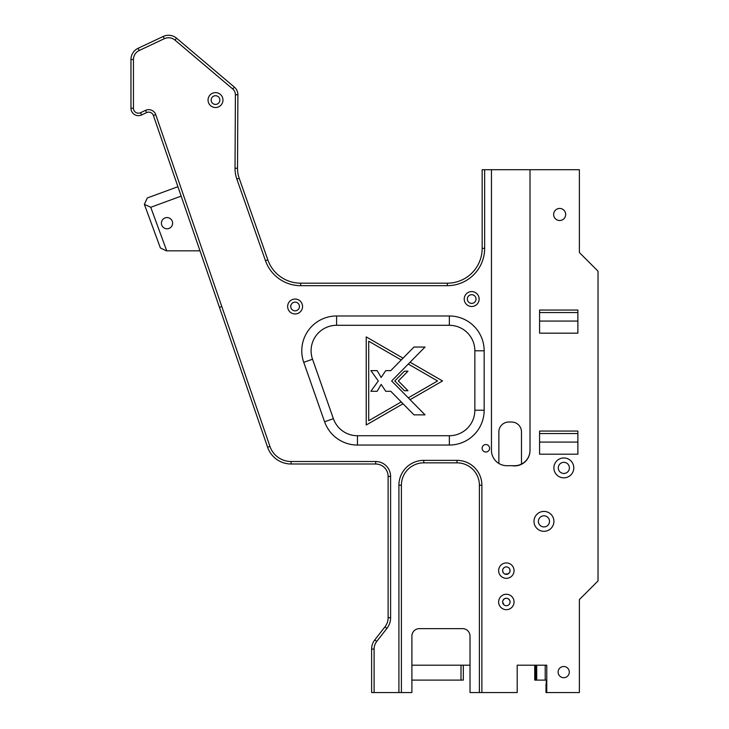 <?xml version="1.0" encoding="UTF-8"?>
<svg xmlns="http://www.w3.org/2000/svg" width="729" height="729" viewBox="0 0 729 729"><rect width="100%" height="100%" fill="white"/><g stroke="black" fill="none" stroke-linecap="round" stroke-linejoin="round"><path stroke-width="1.09" d="M512.095 465.703A15.418 15.418 0 0 0 530.01 450.285A15.418 15.418 0 0 1 514.583 465.703L506.874 465.703A15.418 15.418 0 0 1 491.455 450.285L491.455 169.711L484.648 169.711L484.648 248.361A37.307 37.307 0 0 1 447.342 285.668L300.685 285.668A37.307 37.307 0 0 1 265.484 260.709L236.852 179.097A32.331 32.331 0 0 1 235.03 168.226L235.403 94.743A7.463 7.463 0 0 0 232.761 89.011L174.96 40.104A9.951 9.951 0 0 0 164.298 38.701L139.166 50.529A9.951 9.951 0 0 0 133.453 59.532L133.453 108.202A4.975 4.975 0 0 0 140.551 112.703L145.518 110.361A7.463 7.463 0 0 1 155.751 114.681L269.949 446.421A22.38 22.38 0 0 0 291.117 461.512L375.681 461.512A14.926 14.926 0 0 1 390.598 476.438L390.598 617.691A17.414 17.414 0 0 1 386.908 628.416L376.738 641.429A12.439 12.439 0 0 0 374.105 649.083L374.105 692.55L371.617 692.55L371.617 649.083A14.926 14.926 0 0 1 374.779 639.898L384.948 626.885A14.926 14.926 0 0 0 388.12 617.691L388.12 476.438A12.439 12.439 0 0 0 375.681 463.999L291.117 463.999A24.868 24.868 0 0 1 267.598 447.223L153.4 115.492A4.975 4.975 0 0 0 146.584 112.612A4.975 4.975 0 0 1 153.4 115.492L177.922 186.715L147.313 197.951L144.36 204.33L160.38 247.96L166.412 250.84L200.001 250.84L219.456 307.356L221.807 306.544M410.081 362.222L425.016 347.04L413.972 347.04L403.037 358.158L366.222 336.898L366.222 425.007L403.037 403.757L413.972 414.865L425.016 414.865L410.081 399.683L442.53 380.957L410.081 362.222L391.655 380.957L408.286 397.852L437.555 380.957L408.286 364.053M403.037 358.158L401.242 359.989L368.71 341.208L368.71 420.706L401.242 401.925L390.771 391.282L385.732 391.282L381.149 384.429L377.148 391.282L370.888 391.282L378.305 380.957L370.888 370.633L377.148 370.633L381.149 377.485L385.732 370.633L390.771 370.633L401.242 359.989M403.037 403.757L401.242 401.925M410.081 399.683L408.286 397.852M579.373 251.833L579.373 169.711L491.455 169.711M236.852 179.097L239.194 178.268A29.843 29.843 0 0 1 237.517 168.39A29.843 29.843 0 0 0 239.194 178.268L267.825 259.888A34.819 34.819 0 0 0 300.685 283.18L447.342 283.18A34.819 34.819 0 0 0 482.161 248.361L482.161 169.711L484.648 169.711M145.518 110.361L146.584 112.612L141.608 114.954A7.463 7.463 0 0 1 130.965 108.202L130.965 91.599M140.551 112.703L141.608 114.954A7.463 7.463 0 0 1 130.965 108.202L130.965 59.532A12.439 12.439 0 0 1 138.109 48.278L163.241 36.45A12.439 12.439 0 0 1 176.573 38.209L234.364 87.115A9.951 9.951 0 0 1 237.891 94.761L237.517 168.235A29.843 29.843 0 0 0 237.517 168.39A29.843 29.843 0 0 1 237.517 168.235L235.03 168.226M290.743 306.499A4.356 4.356 0 0 0 297.268 310.272A4.356 4.356 0 0 0 297.268 302.726A4.356 4.356 0 0 0 290.743 306.499M467.325 299.036A4.356 4.356 0 0 0 473.85 302.808A4.356 4.356 0 0 0 473.85 295.272A4.356 4.356 0 0 0 467.325 299.036M211.155 100.073A4.356 4.356 0 0 0 217.679 103.837A4.356 4.356 0 0 0 217.679 96.301A4.356 4.356 0 0 0 211.155 100.073M536.699 665.194L536.699 680.111L546.322 680.111L545.994 692.55L546.777 692.55L546.777 665.194L517.198 665.194L517.198 692.55L470.014 692.55L470.014 636.08A7.463 7.463 0 0 0 462.56 628.626L419.366 628.626A7.463 7.463 0 0 0 411.903 636.08L411.903 692.55L374.105 692.55M502.618 601.963A3.727 3.727 0 0 0 508.213 605.198A3.727 3.727 0 0 0 508.213 598.737A3.727 3.727 0 0 0 502.618 601.963L503.939 604.815M509.68 603.639L509.917 603.047M509.753 600.441L508.213 598.737M505.817 598.272L504.268 598.864L502.864 600.623M503.21 572.639L502.618 570.625A3.727 3.727 0 0 0 508.213 573.86A3.727 3.727 0 0 0 508.213 567.399A3.727 3.727 0 0 0 502.618 570.625L503.183 572.602M504.796 574.015L508.213 573.86M508.86 573.386L509.744 572.174M509.972 571.509L509.917 569.559M508.906 567.918L508.359 567.481M506.901 566.934L506.063 566.907M504.532 567.362L503.949 567.773M503.939 567.773L503.11 568.784M546.322 684.285L546.322 680.111L545.42 680.111M470.014 665.194L411.903 665.194M535.706 665.194L535.706 680.111L534.731 680.111L534.731 665.194M536.699 680.111L535.706 680.111M463.307 665.194L463.307 680.111L411.903 680.111M579.373 252.526L598.035 271.188L598.035 580.922L579.373 599.584L579.373 692.55L546.777 692.55M549.511 521.372A5.559 5.559 0 0 1 541.173 526.183A5.559 5.559 0 0 1 541.173 516.551A5.559 5.559 0 0 1 549.511 521.372M569.404 467.9A5.559 5.559 0 0 1 561.066 472.711A5.559 5.559 0 0 1 561.066 463.079A5.559 5.559 0 0 1 569.404 467.9M269.949 446.421L267.598 447.223A24.868 24.868 0 0 0 291.117 463.999L291.117 461.512M375.681 461.512L375.681 463.999A12.439 12.439 0 0 1 388.12 476.438L390.598 476.438M553.63 214.481A6.032 6.032 0 0 0 559.662 220.504A6.032 6.032 0 0 0 565.695 214.481A6.032 6.032 0 0 0 559.662 208.448A6.032 6.032 0 0 0 553.63 214.481M530.01 450.285L530.01 169.711M521.49 464.072L521.49 431.96A9.951 9.951 0 0 0 511.539 422.009L508.815 422.009A9.951 9.951 0 0 0 498.864 431.96L498.864 463.462M482.124 448.262A3.727 3.727 0 0 0 487.719 451.497A3.727 3.727 0 0 0 487.719 445.036A3.727 3.727 0 0 0 482.124 448.262M553.894 467.9A9.951 9.951 0 0 0 568.82 476.511A9.951 9.951 0 0 0 568.82 459.279A9.951 9.951 0 0 0 553.894 467.9M534.002 521.372A9.951 9.951 0 0 0 548.928 529.983A9.951 9.951 0 0 0 548.928 512.751A9.951 9.951 0 0 0 534.002 521.372M545.994 684.285L545.994 692.55M509.689 568.966L509.917 569.54M509.38 572.803L507.53 574.17M504.131 573.623L503.657 573.213M502.91 600.514L503.183 599.985M505.798 598.272L507.457 598.4M509.38 599.785L509.717 600.359M509.972 601.088L510.063 601.625M510.063 601.635L509.917 603.038M508.906 604.678L508.359 605.106M506.901 605.653L506.063 605.681M504.532 605.225L503.949 604.824M498.636 570.625A7.709 7.709 0 0 0 510.2 577.304A7.709 7.709 0 0 0 510.2 563.954A7.709 7.709 0 0 0 498.636 570.625M498.636 601.963A7.709 7.709 0 0 0 510.2 608.642A7.709 7.709 0 0 0 510.2 595.292A7.709 7.709 0 0 0 498.636 601.963M479.39 692.55L479.39 485.222A22.38 22.38 0 0 0 457.001 462.842L423.786 462.842A22.38 22.38 0 0 0 401.397 485.222L401.397 692.55M558.104 672.102A5.595 5.595 0 0 0 566.497 676.949A5.595 5.595 0 0 0 566.497 667.254A5.595 5.595 0 0 0 558.104 672.102M398.909 692.55L398.909 485.222A24.868 24.868 0 0 1 423.786 460.354L457.001 460.354A24.868 24.868 0 0 1 481.878 485.222L481.878 692.55M287.636 306.499A7.463 7.463 0 0 0 298.826 312.96A7.463 7.463 0 0 0 298.826 300.038A7.463 7.463 0 0 0 287.636 306.499M464.218 299.036A7.463 7.463 0 0 0 475.408 305.497A7.463 7.463 0 0 0 475.408 292.575A7.463 7.463 0 0 0 464.218 299.036M208.047 100.073A7.463 7.463 0 0 0 219.238 106.534A7.463 7.463 0 0 0 219.238 93.613A7.463 7.463 0 0 0 208.047 100.073M449.346 435.732L449.346 445.045A34.819 34.819 0 0 0 484.165 410.227L484.165 350.795A34.819 34.819 0 0 0 449.346 315.976L336.598 315.976A34.819 34.819 0 0 0 303.738 362.322L312.531 359.242L333.381 418.674A25.497 25.497 0 0 0 357.447 435.732L449.346 435.732A25.497 25.497 0 0 0 474.852 410.227L474.852 350.795A25.497 25.497 0 0 0 449.346 325.298L336.598 325.298A25.497 25.497 0 0 0 312.531 359.242M449.346 445.045L357.447 445.045L357.447 435.732M303.738 362.322L324.587 421.754A34.819 34.819 0 0 0 357.447 445.045M239.194 178.268L267.825 259.888A34.819 34.819 0 0 0 300.685 283.18L300.685 285.668M235.403 94.743L237.891 94.761A9.951 9.951 0 0 0 234.364 87.115L232.761 89.011M161.41 223.183A5.595 5.595 0 0 0 169.811 228.031A5.595 5.595 0 0 0 169.811 218.335A5.595 5.595 0 0 0 161.41 223.183M181.157 196.119L150.748 207.291L166.731 250.84M150.748 207.291L144.36 204.33M539.578 321.07L539.578 333.171L577.878 333.171L577.878 321.07L539.578 321.07L539.578 310.044L577.878 310.044L577.878 312.531L539.578 312.531M577.878 321.07L577.878 312.531M539.578 442.084L539.578 454.194L577.878 454.194L577.878 442.084L539.578 442.084L539.578 431.067L577.878 431.067L577.878 433.555L539.578 433.555M577.878 442.084L577.878 433.555M407.985 390.726L398.371 380.957L407.985 371.179L404.413 371.179L394.799 380.957L404.413 390.726L407.985 390.726M545.21 665.194L545.21 680.111M461.001 680.111L461.001 665.194M484.648 248.361L482.161 248.361M447.342 285.668L447.342 283.18M265.484 260.709L267.825 259.888M174.96 40.104L176.573 38.209M164.298 38.701L163.241 36.45M139.166 50.529L138.109 48.278M133.453 59.532L130.965 59.532M133.453 108.202L130.965 108.202M155.751 114.681L153.4 115.492M390.598 617.691L388.12 617.691M386.908 628.416L384.948 626.885M376.738 641.429L374.779 639.898M374.105 649.083L371.617 649.083M479.39 485.222L481.878 485.222M457.001 462.842L457.001 460.354M423.786 462.842L423.786 460.354M401.397 485.222L398.909 485.222M324.587 421.754L333.381 418.674M474.852 410.227L484.165 410.227M474.852 350.795L484.165 350.795M336.598 315.976L336.598 325.298M449.346 325.298L449.346 315.976"/></g></svg>
